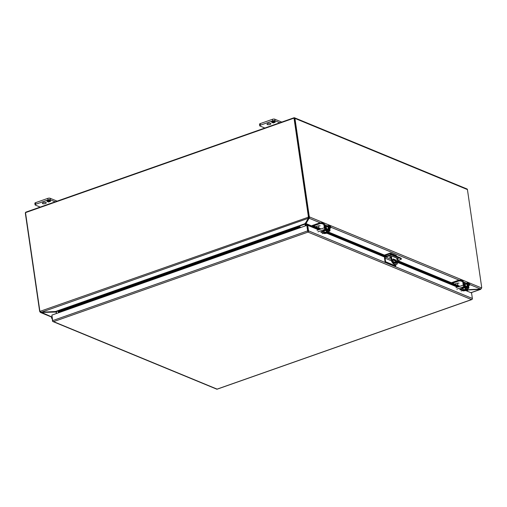 <?xml version="1.0" encoding="UTF-8"?>
<svg xmlns="http://www.w3.org/2000/svg" width="507" height="507" viewBox="0 0 507 507"><rect width="100%" height="100%" fill="white"/><g stroke="black" fill="none" stroke-linecap="round" stroke-linejoin="round"><path stroke-width="0.76" d="M465.508 285.916L465.464 285.612A1.749 0.596 171.7 0 0 464.108 285.226M468.291 283.318L469.298 283.73A2.243 0.767 -8.3 0 1 469.647 284.066L469.761 284.864A2.243 0.767 -8.3 0 1 468.747 285.682L468.645 285.72M468.411 284.11L469.412 284.528A2.243 0.767 -8.3 0 1 469.761 284.864M467.505 282.995A1.287 0.602 70.6 0 0 467.258 282.976A1.287 0.602 70.6 0 0 466.991 283.882L467.143 286.588L464.285 285.409L463.62 282.494A1.287 0.602 70.6 0 0 463.106 281.309M462.625 280.979L460.971 280.295A2.243 0.767 171.7 0 0 457.897 280.46L458.011 281.252A2.243 0.767 -8.3 0 1 461.091 281.093L462.745 281.772M463.683 285.27A1.287 0.602 70.6 0 0 463.956 285.796M467.638 287.317A1.287 0.602 70.6 0 0 467.777 286.493L467.473 283.838M459.069 283.172A2.243 0.767 171.7 0 0 456.37 283.438L454.589 284.066M452.485 283.198L458.011 281.252M451.395 282.748L457.897 280.46M326.597 228.581L326.552 228.283A1.749 0.596 171.7 0 0 325.202 227.897M329.379 225.983L330.393 226.401A2.243 0.767 -8.3 0 1 330.741 226.737L330.856 227.529A2.243 0.767 -8.3 0 1 329.835 228.353L329.734 228.384M329.506 226.781L330.507 227.193A2.243 0.767 -8.3 0 1 330.856 227.529M328.599 225.666A1.287 0.602 70.6 0 0 328.346 225.647A1.287 0.602 70.6 0 0 328.08 226.553L328.321 229.265L325.38 228.08L324.714 225.165A1.287 0.602 70.6 0 0 324.201 223.98M323.713 223.644L322.065 222.966A2.243 0.767 171.7 0 0 318.992 223.131L319.106 223.923A2.243 0.767 -8.3 0 1 322.179 223.758L323.84 224.443M324.778 227.941A1.287 0.602 70.6 0 0 325.05 228.461M328.732 229.988A1.287 0.602 70.6 0 0 328.872 229.164L328.568 226.509M320.164 225.837A2.243 0.767 171.7 0 0 317.464 226.109L315.677 226.737M312.806 226.141L319.106 223.923M311.425 226.787L311.558 226.109A1.287 1.046 -67.6 0 1 312.261 225.495L318.992 223.131M392.532 256.396L392.069 256.333M396.772 258.126L397.539 263.367A6.737 3.156 -109.4 0 1 396.461 264.464L395.923 264.654A6.737 3.156 -109.4 0 1 394.604 264.565A6.737 3.156 -109.4 0 1 391.588 261.327L390.878 256.447M396.461 264.464A6.737 3.156 -109.4 0 1 395.143 264.375A6.737 3.156 -109.4 0 1 392.126 261.137L391.588 261.327M395.904 263.456A1.965 0.919 70.6 0 0 395.91 261.561A1.965 0.919 70.6 0 0 394.75 259.964L393.007 259.242A1.965 0.919 70.6 0 0 392.919 259.216M390.631 254.793L390.187 253.696L385.231 255.446M395.821 263.425L394.078 262.702A1.965 0.919 -109.4 0 1 392.83 260.813A1.965 0.919 -109.4 0 1 393.159 259.026A1.965 0.919 -109.4 0 1 393.546 259.052L395.289 259.774A1.965 0.919 -109.4 0 1 396.537 261.663A1.965 0.919 -109.4 0 1 396.208 263.45A1.965 0.919 -109.4 0 1 395.821 263.425M384.407 255.103L390.105 253.094A0.97 0.792 112.4 0 1 390.605 253.101L396.018 255.338A0.97 0.792 112.4 0 1 396.455 255.946L396.493 256.206M390.605 253.101A0.97 0.792 112.4 0 1 391.043 253.715L391.176 254.641M391.429 256.358L392.126 261.137M391.093 257.924L389.921 257.442A1.686 0.577 -8.3 0 1 389.661 257.195A1.686 0.577 -8.3 0 1 390.815 256.466A1.686 0.577 -8.3 0 1 392.729 256.453L398.02 258.64A1.686 0.577 -8.3 0 1 398.287 258.893A1.686 0.577 -8.3 0 1 396.994 259.654M397.165 260.826L400.917 259.4A1.122 0.38 171.7 0 0 401.348 259.02A1.122 0.38 171.7 0 0 401.221 258.874L392.374 255.224A1.122 0.38 171.7 0 0 390.973 255.3L385.726 257.036L391.296 259.337M389.858 256.865L391.005 257.341M396.911 259.064A1.686 0.577 171.7 0 0 398.008 258.633M394.199 255.807L394.11 255.224L399.744 257.55L399.833 258.133M399.744 257.55L401.132 258.291L401.221 258.874M401.348 259.02L401.259 258.437A1.122 0.38 171.7 0 0 401.132 258.291M395.409 263.253L395.289 262.411A0.944 0.767 112.4 0 1 395.821 261.314M388.33 256.117L388.248 255.534L385.637 256.453A1.572 1.28 -67.6 0 0 384.54 258.374L385.06 261.929L395.283 266.143L395.809 265.96L395.625 264.724M385.06 261.929L385.586 261.745L385.067 258.19A0.944 0.767 112.4 0 1 385.726 257.036M388.248 255.534L390.891 254.71L390.973 255.3M392.374 255.224L392.285 254.641A1.122 0.38 171.7 0 0 390.891 254.71M392.285 254.641L394.11 255.224M385.586 261.745L395.809 265.96M307.977 231.034L308.104 231.883A0.97 0.456 -109.4 0 1 307.629 230.888L306.83 225.381L307.172 225.526L308.104 231.883A0.97 0.792 -67.6 0 0 308.516 230.843L307.711 225.336L307.172 225.526L307.926 231.496M308.516 230.843L472.366 298.465A0.97 0.792 -67.6 0 1 471.954 299.51L471.516 299.58L471.954 299.51A0.97 0.456 70.6 0 0 471.979 299.504L217.034 389.224A0.97 0.456 70.6 0 1 217.009 389.23L217.009 389.23A0.97 0.792 112.4 0 1 216.781 389.18L52.931 321.558A0.97 0.792 112.4 0 1 52.494 320.944L51.917 315.329M307.629 230.888L52.684 320.614A0.97 0.456 -109.4 0 0 53.159 321.603L53.609 321.634L53.159 321.603A0.97 0.792 112.4 0 1 52.931 321.558M52.684 320.614L51.885 315.107L300.277 227.687L300.334 227.066A0.97 0.456 -109.4 0 1 300.569 227.586M306.83 225.381L300.277 227.687M300.182 227.434L299.618 226.787L300.334 227.066M311.406 226.857A0.97 0.792 112.4 0 1 311.571 226.471L311.925 227.073L307.711 225.336M311.571 226.471L314.511 226.255L320.925 228.898M472.366 298.465L471.561 292.964L467.353 291.221L467.942 289.579L466.706 289.066M58.964 311.786L58.457 312.325L299.764 227.402L297.691 227.77L58.964 311.786L58.818 311.165L58.311 311.71L58.438 312.8M58.818 311.165L297.539 227.155L299.618 226.787M58.457 312.325L58.375 311.995M327.795 231.737L386.74 256.067M397.767 260.617L459.83 286.233M312.375 226.109L311.989 226.806M297.691 227.77L297.539 227.155M320.215 229.24L314.505 226.883L314.511 226.255M467.936 290.207L466.459 289.592M459.127 286.569L397.19 261.01M385.916 256.352L327.547 232.263M314.505 226.883L312.369 226.737L319.252 229.576M51.879 316.717A1.382 1.128 -67.6 0 0 52.177 318.751M469.716 284.522L480.611 289.022L481.65 287.982A2.243 1.052 70.6 0 0 481.65 287.057L467.429 189.574A0.97 0.792 -67.6 0 0 466.991 188.965L294.504 117.776A0.97 0.792 112.4 0 0 294.003 117.77L26.028 212.078A0.97 0.792 112.4 0 0 25.35 213.263L39.571 310.747A2.243 1.052 -109.4 0 0 39.857 311.786L40.313 311.628M294.256 118.372L308.624 216.058A2.243 1.052 70.6 0 0 308.909 217.104L309.447 216.914A2.243 1.052 -109.4 0 1 309.162 215.868L308.281 215.912L294.016 118.131L25.502 212.629L39.761 310.411A2.243 1.832 -67.6 0 0 40.129 311.317L41.346 312.236L55.523 311.513L305.258 223.619L308.288 218.295L308.199 216.977A2.243 1.832 -67.6 0 0 308.281 215.912M294.504 117.776A0.97 0.792 112.4 0 1 294.941 118.385L309.162 215.868M55.998 312.046L40.484 312.477L51.67 317.097M40.718 312.014L40.547 312.502L39.857 311.786M308.909 217.104L309.397 217.89L309.447 216.914L481.65 287.982M305.784 225.748L305.575 224.316A0.97 0.792 -67.6 0 1 305.569 224.05L309.029 217.484M309.397 217.89L309.137 218.251L309.048 217.649M51.746 316.926L41.105 312.192M480.611 289.022L467.942 289.712M305.892 222.979L305.981 223.581L309.137 218.251L320.266 222.839M55.364 311.78L56.011 312.052L55.326 311.52M56.315 311.837L56.245 313.567M306.323 225.558L305.981 223.581L311.678 225.932M305.569 224.05L306.114 224.037M270.63 123.429A1.965 0.672 -8.3 0 1 270.934 123.727A1.965 0.672 -8.3 0 1 269.585 124.576A1.965 0.672 -8.3 0 1 267.354 124.583A1.965 0.672 -8.3 0 1 267.05 124.291A1.965 0.672 -8.3 0 1 268.399 123.442A1.965 0.672 -8.3 0 1 270.63 123.429M260.275 123.594A1.686 0.577 171.7 0 0 259.508 124.209L259.736 125.774A1.686 0.577 -8.3 0 1 260.503 125.159L260.275 123.594L272.443 119.31L272.671 120.875L260.503 125.159M281.753 122.079L274.75 119.189A1.686 0.577 171.7 0 0 272.443 119.31M259.736 125.774A1.686 0.577 -8.3 0 0 260.002 126.021L264.857 128.024M272.671 120.875A1.686 0.577 -8.3 0 1 274.978 120.755L274.75 119.189M279.832 122.757L274.978 120.755M272.81 121.452L273.59 120.894L274.61 121.312L272.43 121.693L271.72 122.333L271.619 121.585L272.81 121.452M274.369 122.149L275.079 121.509L275.181 122.25L273.21 122.948L272.189 122.523L274.369 122.149M271.695 121.953L272.43 121.693M272.943 121.902L272.405 121.522M272.88 121.534L273.615 121.274M274.122 121.484L273.59 121.11M273.21 122.948L272.398 122.453M274.027 122.656L273.191 122.776M274.363 122.542L273.964 122.219M275.181 122.25L274.338 122.371M275.073 121.509L275.155 122.086M45.972 202.496A1.965 0.672 -8.3 0 1 46.276 202.787A1.965 0.672 -8.3 0 1 44.927 203.643A1.965 0.672 -8.3 0 1 42.696 203.649A1.965 0.672 -8.3 0 1 42.385 203.358A1.965 0.672 -8.3 0 1 43.735 202.502A1.965 0.672 -8.3 0 1 45.972 202.496M35.617 202.661A1.686 0.577 171.7 0 0 34.85 203.275L35.078 204.834A1.686 0.577 -8.3 0 1 35.839 204.22L35.617 202.661L47.785 198.376L48.013 199.935L35.839 204.22M57.095 201.146L50.092 198.256A1.686 0.577 171.7 0 0 47.785 198.376M35.078 204.834A1.686 0.577 -8.3 0 0 35.338 205.088L40.199 207.09M48.013 199.935A1.686 0.577 -8.3 0 1 50.32 199.815L50.092 198.256M55.174 201.818L50.32 199.815M48.146 200.518L48.926 199.961L49.946 200.379L47.772 200.753L47.062 201.393L46.961 200.652L48.146 200.518M49.705 201.209L50.415 200.576L50.516 201.317L48.552 202.008L47.531 201.59L49.705 201.209M47.037 201.013L47.772 200.753M48.279 200.968L47.747 200.588M48.222 200.601L48.957 200.341M49.464 200.55L48.932 200.17M48.552 202.008L47.734 201.513M49.369 201.723L48.526 201.843M49.705 201.602L49.306 201.285M50.516 201.317L49.68 201.437M50.415 200.576L50.497 201.152M308.022 231.331L307.793 229.766M462.821 290.2L463.265 290.917L465.508 290.612L466.484 289.782L466.263 288.274L465.217 287.843L462.973 288.147L461.997 288.971L462.219 290.486L462.796 290.473A1.686 0.577 -8.3 0 1 462.676 290.296A1.686 0.577 -8.3 0 1 462.726 290.112M462.973 288.147L463.195 289.655L462.219 290.486M465.217 287.843L465.439 289.351L463.195 289.655M466.484 289.782L465.68 288.705L465.8 289.503L465.439 289.351M466.123 289.636L465.971 289.687C466.022 290.454 465.052 290.796 463.056 290.714L462.904 290.771M465.787 289.402L465.971 289.687A1.686 0.577 -8.3 0 1 466.009 289.808A1.686 0.577 -8.3 0 1 464.989 290.505A1.686 0.577 -8.3 0 1 463.119 290.606L463.056 290.714M463.119 290.606L465.445 289.522M462.796 290.473L464.824 289.491M462.733 290.581C462.682 289.814 463.652 289.478 465.648 289.554M465.939 289.706A1.686 0.577 -8.3 0 1 464.761 290.302A1.686 0.577 -8.3 0 1 463.087 290.353M466.351 288.299L466.301 287.925A2.243 0.767 171.7 0 0 465.946 287.589A2.243 0.767 171.7 0 0 463.398 287.596A2.243 0.767 171.7 0 0 461.852 288.572L461.909 288.946A2.243 0.767 -8.3 0 1 463.449 287.976A2.243 0.767 -8.3 0 1 466.003 287.963A2.243 0.767 -8.3 0 1 466.351 288.299A2.243 0.767 -8.3 0 1 466.301 288.515M457.783 285.384A0.539 0.437 -67.6 0 0 457.821 285.067L457.548 283.166M466.383 289.072L468.386 288.369L464.095 286.601A1.287 0.602 -109.4 0 1 463.233 285.124L455.97 287.678M462.067 289.472L461.706 289.598A1.261 0.431 -8.3 0 1 459.786 289.503A1.261 0.431 -8.3 0 1 460.356 289.041L461.852 288.515M467.346 282.532A1.122 0.913 112.4 0 1 467.853 283.242L468.354 287.583L463.981 285.809L463.1 281.277A1.122 0.913 -67.6 0 0 462.593 280.567M462.137 280.384A1.122 0.913 112.4 0 1 462.644 281.087L463.233 285.124M468.386 288.369A1.287 0.602 70.6 0 0 468.639 288.388A1.287 0.602 70.6 0 0 468.899 287.456L468.31 283.426A1.122 0.913 -67.6 0 0 467.803 282.722M460.502 288.99A1.261 0.431 171.7 0 0 461.592 288.806L461.871 288.705M323.916 232.865L324.36 233.588L326.603 233.283L327.579 232.453L327.357 230.939L326.312 230.508L324.062 230.812L323.092 231.642L323.308 233.157L323.891 233.138A1.686 0.577 -8.3 0 1 323.764 232.967A1.686 0.577 -8.3 0 1 323.815 232.783M324.062 230.812L324.284 232.326L323.308 233.157M326.312 230.508L326.533 232.022L324.284 232.326M327.579 232.453L327.104 231.509L326.774 231.376L326.888 232.168L326.533 232.022M327.218 232.307L327.066 232.358C327.116 233.125 326.147 233.467 324.15 233.385L323.998 233.435M324.214 233.277L324.176 233.024A1.686 0.577 -8.3 0 0 325.855 232.967A1.686 0.577 -8.3 0 0 327.034 232.371A1.686 0.577 -8.3 0 1 327.097 232.479A1.686 0.577 -8.3 0 1 326.083 233.169A1.686 0.577 -8.3 0 1 324.214 233.277L324.15 233.385M326.533 232.193L324.176 233.024M323.948 233.093L325.919 232.162M323.821 233.252C323.77 232.485 324.746 232.143 326.736 232.225M327.446 230.97L327.389 230.59A2.243 0.767 171.7 0 0 327.04 230.254A2.243 0.767 171.7 0 0 324.486 230.267A2.243 0.767 171.7 0 0 322.946 231.243L323.003 231.617A2.243 0.767 -8.3 0 1 324.543 230.641A2.243 0.767 -8.3 0 1 327.097 230.634A2.243 0.767 -8.3 0 1 327.446 230.97A2.243 0.767 -8.3 0 1 327.395 231.186M318.878 228.055A0.539 0.437 -67.6 0 0 318.916 227.738L318.637 225.837M327.478 231.743L329.48 231.04L325.19 229.272A1.287 0.602 -109.4 0 1 324.328 227.789L317.065 230.349M323.162 232.136L322.801 232.269A1.261 0.431 -8.3 0 1 320.874 232.168A1.261 0.431 -8.3 0 1 321.451 231.705L322.946 231.179M328.441 225.197A1.122 0.913 112.4 0 1 328.948 225.907L329.36 230.248L325.076 228.473L324.195 223.948A1.122 0.913 -67.6 0 0 323.688 223.238M323.232 223.048A1.122 0.913 112.4 0 1 323.739 223.758L324.328 227.789M329.48 231.04A1.287 0.602 70.6 0 0 329.727 231.059A1.287 0.602 70.6 0 0 329.994 230.127L329.404 226.097A1.122 0.913 -67.6 0 0 328.897 225.387M321.596 231.655A1.261 0.431 171.7 0 0 322.686 231.471L322.965 231.376M40.129 311.317L308.548 217.123A2.243 1.832 -67.6 0 0 308.624 216.058L294.358 118.277L294.016 118.131M308.345 217.522L308.288 218.295L41.346 312.236M305.258 223.619L304.903 224.1L305.258 223.619M305.182 225.964L305.214 224.069A0.97 0.456 -109.4 0 1 305.271 224.335L305.493 225.856M55.523 311.513L56.277 311.602L56.556 313.459M305.17 223.023L305.214 224.069M481.377 288.451L480.427 289.339L467.936 289.979M480.813 288.971L480.376 289.034M51.948 317.192L52.107 318.276M469.298 283.73L469.412 284.528M460.971 280.295L461.091 281.093M464.666 284.7L466.991 283.882M466.833 286.461L467.321 286.29M330.393 226.401L330.507 227.193M322.065 222.966L322.179 223.758M325.76 227.37L328.08 226.553M327.928 229.132L328.409 228.961M393.546 259.052L393.007 259.242M395.289 259.774L394.75 259.964M391.043 253.715L396.455 255.946M392.729 259.926L395.764 261.181M389.839 256.878L389.921 257.442M395.289 262.411L393.064 261.492M391.518 260.852L385.067 258.19M217.11 389.116L53.609 321.634L308.015 232.098L471.516 299.58L217.11 389.116M467.353 291.221L465.629 290.511M457.479 287.146L397.387 262.347M395.973 261.764L395.517 261.574M384.807 257.15L326.723 233.182M318.573 229.817L311.925 227.073M327.135 232.833L385.124 256.764M397.304 261.796L458.157 286.905M466.041 290.162L467.454 290.745M294.941 118.385L467.429 189.574M324.569 224.614L327.655 225.888M330.805 227.193L459.177 280.175M463.474 281.949L466.991 283.4M311.437 226.325L306.114 224.126M464.095 286.601L456.832 289.155M461.123 290.929L462.289 290.517M463.1 281.277L462.644 281.087M468.31 283.426L467.853 283.242M461.592 288.806L461.706 289.598M467.948 287.444L468.443 287.273M325.19 229.272L317.927 231.826M322.211 233.594L323.384 233.182M324.195 223.948L323.739 223.758M329.404 226.097L328.948 225.907M322.686 231.471L322.801 232.269M329.043 230.115L329.531 229.937M304.922 224.189L56.296 311.691M480.427 289.339L470.908 292.691M464.551 283.926L467.258 282.976M325.646 226.597L328.346 225.647M464.748 285.245L464.323 282.348M465.603 289.56C464.222 289.421 463.24 289.668 462.676 290.296M468.639 288.388L466.396 289.174M462.428 290.574L461.37 290.942M325.836 227.916L325.418 225.019M326.698 232.225C325.31 232.092 324.334 232.333 323.764 232.967M329.727 231.059L327.49 231.845M323.523 233.239L322.465 233.613M308.395 217.44L308.275 218.225M480.788 289.294L471.009 292.735"/></g></svg>
